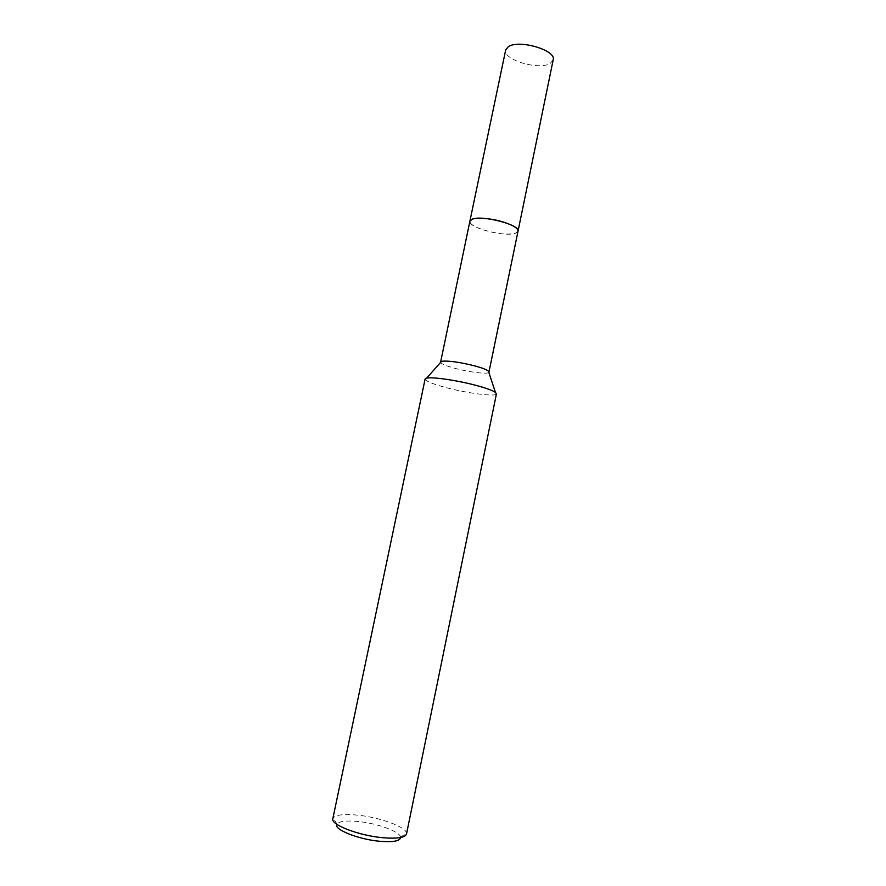 <?xml version="1.0" encoding="UTF-8"?>
<svg xmlns="http://www.w3.org/2000/svg" width="886" height="886" viewBox="0 0 886 886"><rect width="100%" height="100%" fill="white"/><g stroke="black" fill="none" stroke-linecap="round" stroke-linejoin="round"><path stroke-width="0.66" stroke-dasharray="4.43 3.32" d="M518.033 231.168L516.161 232.985C508.675 235.111 497.777 234.114 483.468 229.972C477.255 227.935 473.069 225.819 470.887 223.604L469.89 221.201M518.011 231.301L516.173 232.974C508.675 235.111 497.777 234.103 483.468 229.961C477.255 227.923 473.058 225.808 470.887 223.593L469.868 221.323M488.862 372.497C486.946 374.379 468.605 372.076 454.728 368.266C446.466 366.007 441.737 364.08 440.541 362.485M496.448 393.805C496.459 397.017 467.963 393.428 446.267 387.647C432.601 383.992 425.546 381.124 425.114 379.031M406.519 834.003L406.53 833.128C406.043 826.815 379.286 817.202 357.291 815.12C343.945 813.869 335.894 814.799 333.158 817.933L332.826 818.742M400.627 837.503L400.605 837.226C400.317 831.688 377.037 823.227 357.878 821.466C346.271 820.403 339.305 821.267 336.968 824.046L336.835 824.29M553.174 59.894L550.272 63.371C539.297 70.658 502.595 59.794 505.662 50.048M518 231.357L515.397 233.273C505.12 237.26 468.306 227.713 469.846 221.378M400.605 837.226L406.53 833.128M336.968 824.046L333.158 817.933"/><path stroke-width="1.33" d="M440.541 362.485L469.89 221.201C470.089 216.826 490.002 217.491 504.798 222.519C513.736 225.598 518.155 228.477 518.033 231.168L488.862 372.497M469.868 221.323C469.68 216.826 489.814 217.402 504.798 222.497C513.935 225.653 518.332 228.588 518.011 231.301M440.453 362.053L441.582 361.311C448.327 360.524 459.535 362.086 475.195 366.007C481.984 367.878 486.37 369.551 488.374 371.001L489.116 372.131M476.059 385.388C486.093 388.09 492.538 390.416 495.407 392.365L496.448 393.805L406.519 834.003C405.157 837.647 397.282 838.887 382.896 837.724C358.93 835.664 330.4 824.644 332.826 818.742L425.114 379.031L426.642 378.134C432.014 376.661 457.143 380.304 476.059 385.388M336.835 824.29C333.369 829.385 358.586 839.507 380.028 841.301C393.196 842.32 400.062 841.058 400.627 837.503M469.846 221.378L505.662 50.048L508.154 46.836C518.399 39.017 556.652 50.214 553.174 59.894L518 231.357M469.879 221.19L472.138 219.219C481.807 214.755 520.824 224.966 518.055 231.157M488.374 371.001L495.407 392.365M441.582 361.311L426.642 378.134"/></g></svg>
